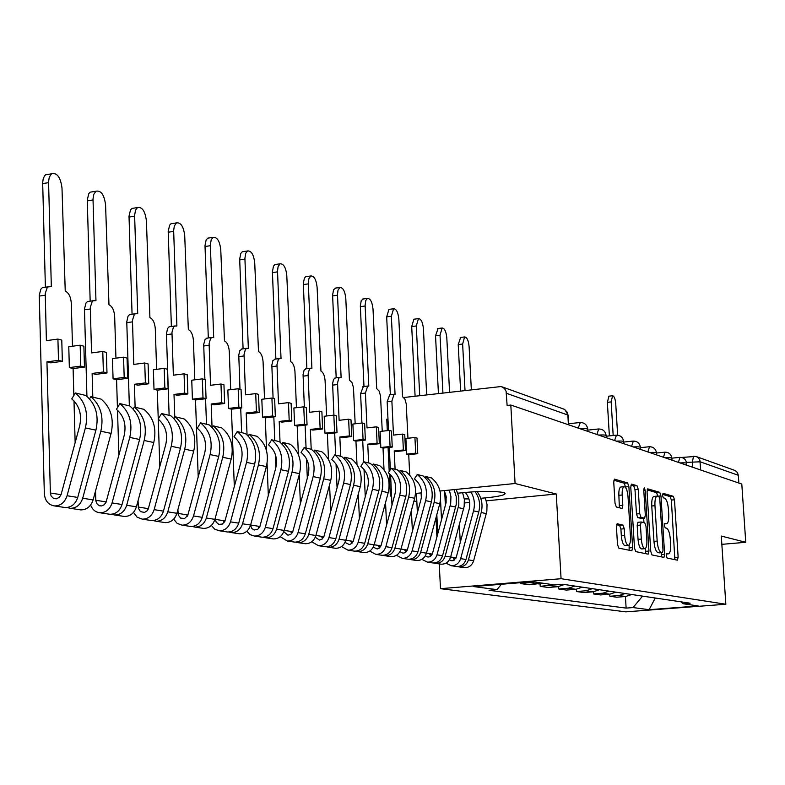 <?xml version="1.0" encoding="UTF-8"?>
<svg xmlns="http://www.w3.org/2000/svg" width="785" height="785" viewBox="0 0 785 785"><rect width="100%" height="100%" fill="white"/><g stroke="black" fill="none" stroke-linecap="round" stroke-linejoin="round"><path stroke-width="1.18" d="M666.298 555.643L667.122 558.066L677.396 560.176L678.142 557.173L674.482 499.78L673.324 496.316L663.04 493.304L662.491 495.364L663.325 497.827L664.669 498.21C666.602 499.378 667.858 503.097 668.437 509.377L668.741 514.195C668.967 519.837 668.261 523.006 666.642 523.723L664.856 523.35L664.385 525.45L665.219 527.893L666.563 528.217C668.496 529.316 669.752 533.005 670.331 539.295L670.635 544.133C670.861 549.892 670.145 553.121 668.486 553.817L666.769 553.513L666.298 555.643M464.308 498.946L468.91 498.867M480.763 498.279C493.422 497.288 501.389 495.973 504.667 494.334L505.157 493.314L503.165 492.43C492.411 490.792 477.309 491.047 457.871 493.196M617.344 523.742L616.441 526.941L617.491 544.427L618.815 548.126L631.856 550.785L632.612 547.606L628.883 486.621L627.607 482.932L614.488 479.135L613.752 482.255L615.018 503.273L616.343 507.012L622.073 508.464L622.819 505.314L622.191 494.992C622.014 490.105 622.672 487.338 624.144 486.69C626.106 487.112 627.401 490.419 628.01 496.591L630.463 536.822C630.64 541.856 629.962 544.692 628.432 545.33C626.509 544.859 625.243 541.591 624.654 535.517L624.242 528.747L622.937 525.067L617.118 523.762M561.069 578.712L556.271 494L515.078 483.511L510.819 405.04L741.796 484.06L745.75 542.288L721.297 536.057L725.831 604.244L561.069 578.712L440.483 588.681L625.802 611.849L725.831 604.244M650.765 551.423L651.992 554.946L663.943 557.399L664.63 554.338L660.95 495.875L659.753 492.352L647.733 488.859L647.056 491.871L650.765 551.423M648.145 554.161L635.762 551.61L634.486 547.999L630.767 487.171L631.474 484.1L636.978 485.679L638.244 489.32L639.746 513.704L640.992 517.315L644.613 518.198L645.319 515.137L643.749 489.938L644.23 487.828L645.201 490.36L648.969 551.041L648.145 554.161M391.558 495.875L390.351 495.992L389.301 473.561M389.203 471.451L388.084 447.528M387.299 430.651L386.769 419.18L387.976 419.043M436.823 514.656L437.775 533.888M439.257 563.915L440.483 588.681M390.351 495.992L391.578 496.257M413.96 500.967L416.845 501.576M510.819 405.04L507.12 405.462L506.109 391.313L504.47 388.477L501.213 386.524L403.833 397.504M515.078 483.511L440.002 491.027M421.692 492.852L415.52 493.471M696.776 456.752L735.153 470.539L737.38 472.462L738.342 475.298L700.181 461.806L686.492 462.375M738.862 483.05L738.342 475.298M721.847 544.348L745.75 542.288M625.095 593.529L619.012 595.54L625.655 596.502L631.689 594.51M625.655 596.502L616.578 597.218L609.866 596.266L609.749 594.206L615.911 592.165M619.012 595.54L609.866 596.266M600.525 594.932L609.768 594.206L602.851 593.205L593.538 593.941L600.525 594.932M593.411 591.792L593.538 593.941M609.042 591.144L602.851 593.205M576.386 589.26L576.514 591.517L583.804 592.557L593.215 591.802L599.465 589.721M592.302 588.652L586.003 590.762L576.514 591.517M558.626 586.621L558.763 588.995L566.368 590.075L575.945 589.299L582.323 587.17M574.836 586.061L568.418 588.21L558.763 588.995M540.08 583.844L540.217 586.356L548.165 587.484L557.929 586.689L564.415 584.511M553.631 584.786L540.217 586.356M520.789 582.666L520.838 583.598L529.149 584.776L542.71 583.186M534.516 581.989L520.838 583.598M680.978 601.83L683.078 603.734L698.228 605.951L649.126 609.69L633.053 607.57L642.552 596.119M501.37 584.266L496.993 589.643L489.026 590.291L626.126 608.1L633.053 607.57M496.993 589.643L473.62 586.562L532.524 581.695L554.632 584.933L562.786 584.266L690.143 603.194L683.078 603.734M556.271 494L486.327 500.83M469.665 502.449L464.514 502.959M440.797 505.265L439.315 505.412M446.037 495.826L446.272 497.543M625.429 596.521L626.126 608.1M649.126 609.69L655.249 598.013M674.864 559.656L671.361 500.074L670.204 496.62L662.501 494.373M657.781 496.238L656.584 492.656L647.144 489.909M661.304 556.869L661.333 552.699M662.471 552.591L663.021 550.452L659.792 499.044L658.949 496.571L657.074 496.13C655.446 496.856 654.739 500.045 654.955 505.697L657.173 541.091C657.771 547.508 659.057 551.237 661.029 552.287L662.471 552.591L659.4 552.856M654.023 496.424L653.895 496.434C652.256 497.16 651.55 500.349 651.756 506.001L654.955 505.697M659.282 552.866L657.84 552.562C655.848 551.512 654.562 547.783 653.964 541.375L651.756 506.001M630.865 485.169L633.721 485.993L636.978 485.679M641.453 518.473L637.744 517.609L636.478 514.008L634.986 489.634L633.721 485.993M643.68 518.286L643.945 522.643M645.535 548.342L645.721 551.325L648.969 551.041M641.306 539.079C641.885 544.996 643.101 548.195 644.936 548.666C646.408 548.058 647.056 545.271 646.879 540.325L646.016 526.431L644.77 522.849L641.286 521.996L640.442 525.087L641.306 539.079L638.038 539.364C638.617 545.29 639.834 548.48 641.679 548.941L644.936 548.666M641.07 522.015L637.901 522.28L637.184 525.381L640.442 525.087M638.038 539.364L637.184 525.381M645.564 553.631L645.721 551.325M628.432 545.33L625.115 545.614C623.182 545.153 621.916 541.885 621.318 535.812L620.915 529.051L619.601 525.371L616.598 524.665M620.974 486.994L620.837 487.014C619.355 487.662 618.698 490.429 618.874 495.315L622.191 494.992M619.365 507.797L618.874 495.315M625.635 487.613L624.31 483.256L613.86 480.214M629.138 550.246L629.128 544.927M617.648 435.175L615.734 403.686C615.224 398.701 614.174 396.062 612.575 395.758L611.162 401.9L613.183 435.479M609.376 435.891L607.355 402.332L608.954 396.17M471.334 389.566L469.096 346.538C468.439 340.337 466.947 337.148 464.602 336.942L462.64 344.016L465.014 390.312M460.599 390.832L458.224 344.566L460.628 337.452M449.462 559.784L451.748 560.765L453.406 560.539L456.114 557.782L469.106 509.632C470.657 503.018 469.361 497.268 465.211 492.381M454.299 560.088L453.298 557.399L450.659 556.977M475.121 491.665C479.38 497.69 480.587 504.461 478.762 511.987L465.966 559.479C464.357 564.179 461.256 566.534 456.674 566.544L455.506 566.368M470.902 491.92C474.356 497.719 475.229 504.039 473.532 510.878L460.667 558.635C459.048 563.365 455.938 565.73 451.326 565.74L445.959 563.159M444.693 491.508L445.399 505.599M455.869 558.341L453.298 557.399M459.362 524.684L460.265 542.464M449.55 392.127L446.812 337.844C446.125 331.456 444.546 328.169 442.083 328.002L440.032 335.205L442.917 392.902M477.054 491.577C481.705 497.68 483.089 504.657 481.205 512.517L468.449 559.872C466.839 564.562 463.749 566.917 459.176 566.917L457.361 566.564M485.297 497.906L487.034 504.461L486.847 511.349L473.659 560.706C472.06 565.377 468.988 567.702 464.435 567.712L463.278 567.535M441.523 519.964L440.522 499.78M440.12 491.518L440.091 491.017M438.413 393.432L435.538 335.784L438.079 328.522M456.085 557.85L453.367 558.017M425.333 555.829L427.884 557.036L429.572 556.81L431.397 555.564L432.476 553.543L446.106 502.577L446.125 496.375L444.251 490.596M430.582 556.28L429.63 553.621L426.461 553.111M454.064 489.614L456.301 496.826L456.222 504.529L442.563 555.741C440.905 560.559 437.745 562.973 433.065 562.982L431.878 562.806M449.344 490.085L450.943 496.709L450.688 503.617L436.99 554.848C435.332 559.695 432.152 562.129 427.442 562.139L421.83 559.352M421.103 492.911L421.339 497.886M432.28 554.141L429.63 553.621M435.979 517.806L436.921 537.048M426.667 394.816L423.419 328.729C422.703 322.125 421.045 318.759 418.434 318.622L416.305 325.961L419.7 395.64M456.213 489.398L458.783 496.876L458.813 504.951L445.164 556.153C443.525 560.961 440.365 563.375 435.695 563.375L433.801 563.002M462.581 492.637L464.357 499.368L464.161 506.443L450.639 557.026C449.01 561.815 445.87 564.209 441.219 564.209L440.042 564.032M417.385 512.782L416.442 493.382M415.088 396.18L411.713 326.55L413.862 319.22L414.411 319.152M432.309 554.043L429.709 554.269M407.945 438.256L406.218 403.804L404.883 399.104L402.548 396.71L398.849 319.152C398.103 312.322 396.356 308.858 393.589 308.76L391.372 316.237L395.061 394.364L394.031 394.266L391.882 401.135L393.481 435.106L402.617 434.085L403.372 449.962L394.227 450.953L396.376 451.503L405.502 450.521L404.746 434.674L402.617 434.085M414.931 437.48L415.687 453.161L417.767 453.701L417.002 438.059L414.931 437.48L405.894 438.481L406.64 454.132L408.73 454.672L409.711 475.102M399.948 551.639L402.774 553.121L404.089 553.013L406.041 551.933L407.337 549.981L421.005 499.338C422.85 490.821 420.652 484.002 414.431 478.889L417.208 474.523C425.166 481.038 427.972 489.742 425.617 500.634L412.086 550.864C410.378 555.849 407.13 558.341 402.332 558.351L396.454 555.329M405.639 552.277L404.746 549.637L400.998 549.039M407.022 559.057L408.239 559.244C413.018 559.234 416.256 556.751 417.944 551.806L431.407 501.87C433.742 491.037 430.945 482.382 423.017 475.906L417.208 474.523M394.227 450.953L395.09 469.244M407.307 550.049L404.746 549.637M411.399 510.436L412.4 531.268M425.077 477.604L425.745 476.554C433.654 483.02 436.44 491.645 434.105 502.449L420.691 552.247C419.004 557.173 415.775 559.646 411.006 559.656L409.034 559.263M415.608 560.353L416.815 560.539C421.565 560.519 424.773 558.066 426.451 553.16L439.786 503.656C442.102 492.931 439.325 484.345 431.456 477.918L425.745 476.554M391.99 505.079L390.577 474.758M390.341 469.656L389.301 447.391M388.506 430.514L387.162 401.685L389.733 394.776M390.341 394.708L386.681 316.855L388.918 309.388L389.546 309.31M417.767 453.701L408.73 454.672M415.687 453.161L406.64 454.132M403.372 449.962L405.502 450.521M407.287 550.108L404.825 550.324M382.246 431.21L380.529 395.915L379.126 391.087L376.682 388.604L373.012 309.084C372.227 301.999 370.373 298.437 367.449 298.398L365.83 300.4L365.113 305.208L368.793 386.132L367.665 386.043L365.427 393.049L367.007 427.903L376.339 426.844L377.085 443.132L367.753 444.163L370.01 444.742L379.332 443.711L378.576 427.462L376.339 426.844M389.311 430.425L390.066 446.508L392.245 447.077L391.499 431.024L389.311 430.425L380.077 431.456L380.823 447.509L383.021 448.078L384.032 469.891M373.218 547.174L377.232 548.97L379.322 548.087L381 545.771L395.041 493.785C396.935 485.032 394.698 478.036 388.339 472.805L391.195 468.311C399.32 474.994 402.165 483.923 399.751 495.099L385.847 546.674C384.1 551.786 380.784 554.347 375.878 554.367L369.715 551.08M379.381 548.038L378.547 545.457L374.16 544.751M380.862 555.113L382.099 555.299C386.985 555.289 390.292 552.738 392.029 547.665L405.845 496.405C408.249 485.297 405.403 476.416 397.318 469.773L391.195 468.311M367.753 444.163L368.607 462.924M380.97 545.84L378.547 545.457M385.543 502.518L386.593 525.096M399.477 471.579L400.183 470.46C408.249 477.084 411.095 485.935 408.691 497.013L394.914 548.126C393.187 553.189 389.89 555.731 385.013 555.741L382.962 555.329M389.909 556.477L391.136 556.663C395.983 556.653 399.261 554.131 400.988 549.098L414.676 498.298C417.061 487.279 414.235 478.477 406.198 471.893L400.183 470.46M365.26 496.787L364.024 469.42M363.681 461.884L362.709 440.385M361.934 423.027L360.6 393.619L363.337 386.563M363.975 386.485L360.335 305.846L361.267 300.547L363.396 298.948M392.245 447.077L383.021 448.078M390.066 446.508L380.823 447.509M377.085 443.132L379.332 443.711M380.921 545.967L378.635 546.183M355.173 423.792L353.466 387.594L352.004 382.638L349.423 380.068L345.802 298.477C344.978 291.127 343.006 287.467 339.895 287.477L338.021 290.107L337.471 294.424L341.112 377.457L339.885 377.369L338.727 378.331L337.54 383.011L339.11 420.309L348.638 419.21L349.374 435.93L339.836 437L342.221 437.608L351.749 436.548L351.003 419.867L348.638 419.21M362.317 422.978L363.062 439.492L365.368 440.091L364.623 423.615L362.317 422.978L352.887 424.057L353.623 440.532L355.948 441.131L356.998 464.632M345.027 542.406L349.364 544.613L351.876 543.387L353.221 541.336L367.645 487.917C369.598 478.928 367.331 471.756 360.835 466.388L363.749 461.766C372.051 468.616 374.955 477.79 372.463 489.271L358.176 542.258C356.39 547.508 352.985 550.138 347.971 550.157L341.514 546.566M351.69 543.554L350.924 541.042L345.842 540.227M353.279 550.962L354.545 551.148C359.53 551.129 362.915 548.509 364.701 543.298L378.89 490.645C381.363 479.233 378.478 470.117 370.216 463.307L363.749 461.766M339.836 437L340.68 456.262M353.201 541.405L350.924 541.042M358.303 493.991L359.402 518.492M372.492 465.22L373.238 464.033C381.481 470.823 384.365 479.91 381.902 491.292L367.743 543.789C365.977 548.98 362.601 551.59 357.617 551.61L355.468 551.168M362.817 552.395L364.073 552.581C369.028 552.571 372.384 549.971 374.151 544.81L388.212 492.637C390.665 481.323 387.79 472.295 379.587 465.544L373.238 464.033M337.069 487.838L336.039 464.063M335.646 455.064L334.685 432.977M333.919 415.147L332.604 383.61L333.556 379.341L335.529 377.899M336.186 377.82L332.595 295.091L333.566 289.714L335.852 288.046M365.368 440.091L355.948 441.131M363.062 439.492L353.623 440.532M349.374 435.93L351.749 436.548M353.113 541.611L351.023 541.807M326.609 415.971L325.098 380.725C324.656 375.573 323.273 372.375 320.967 371.148L317.101 287.29C316.227 279.656 314.137 275.878 310.821 275.967L308.888 278.675L308.319 283.051L311.9 368.312L310.546 368.224L309.349 369.235L308.103 373.994L309.643 412.282L319.387 411.144L320.123 428.325L310.369 429.434L312.881 430.082L322.625 428.973L321.889 411.84L319.387 411.144M333.841 415.128L334.577 432.084L337.01 432.712L336.274 415.805L333.841 415.128L324.205 416.246L324.931 433.173L327.374 433.801L328.483 459.441M315.266 537.264L319.475 540.06L322.125 539.079L323.891 536.646L338.718 481.725C340.729 472.491 338.423 465.112 331.79 459.608L334.783 454.858C343.251 461.884 346.205 471.304 343.644 483.109L328.954 537.588C327.119 542.985 323.636 545.693 318.504 545.722L311.724 541.787M322.449 538.804L321.772 536.381L315.904 535.439M324.156 546.566L325.451 546.762C330.554 546.743 334.017 544.044 335.843 538.687L350.444 484.561C352.985 472.835 350.041 463.474 341.612 456.487L334.783 454.858M310.369 429.434L311.194 449.236M323.862 536.714L321.772 536.381M329.572 484.787L330.711 511.418M344.007 458.518L344.801 457.253C353.221 464.21 356.154 473.541 353.613 485.248L339.061 539.197C337.246 544.545 333.792 547.233 328.699 547.253L326.452 546.782M334.233 548.087L335.519 548.283C340.582 548.264 344.016 545.595 345.822 540.286L360.286 486.671C362.807 475.043 359.873 465.77 351.503 458.852L344.801 457.253M307.318 478.173L306.513 458.872M306.062 448.009L305.11 425.156M304.345 407.003L303.069 374.622L304.06 370.275L306.179 368.773M306.866 368.685L303.324 283.748L304.345 278.292L305.502 276.86L306.807 276.536M337.01 432.712L327.374 433.801M334.577 432.084L324.931 433.173M320.123 428.325L322.625 428.973M323.734 537.018L321.86 537.195M296.445 407.7L294.954 371.521C294.503 366.212 293.05 362.925 290.617 361.64L286.79 275.476C285.868 267.518 283.64 263.632 280.108 263.809L278.106 266.606L277.507 271.031L281.03 358.647L279.529 358.559L278.283 359.608L276.987 364.466L278.498 403.814L288.468 402.626L289.184 420.289L279.205 421.447L281.874 422.124L291.834 420.976L291.117 403.353L288.468 402.626M303.756 406.836L304.482 424.263L307.053 424.93L306.327 407.543L303.756 406.836L293.894 408.004L294.611 425.391L297.201 426.059L298.378 454.574M283.797 531.671L287.86 535.184L290.636 534.477L292.648 532.171L308.122 475.18C310.193 465.672 307.838 458.087 301.067 452.435L304.138 447.548C312.793 454.76 315.796 464.445 313.156 476.593L298.035 532.642C296.151 538.196 292.579 540.993 287.339 541.022L280.206 536.685M291.529 533.761L290.941 531.445L284.219 530.375M293.364 541.925L294.689 542.131C299.909 542.101 303.452 539.324 305.326 533.81L320.349 478.134C322.969 466.064 319.976 456.448 311.36 449.275L304.138 447.548M279.205 421.447L280.039 442.181M292.825 531.749L290.941 531.445M299.213 474.817L300.4 503.793M313.882 451.444L314.746 450.08C323.332 457.233 326.325 466.82 323.714 478.85L308.74 534.359C306.866 539.854 303.334 542.621 298.123 542.651L295.768 542.141M304.021 543.534L305.336 543.73C310.517 543.701 314.029 540.963 315.894 535.498L330.76 480.361C333.36 468.409 330.377 458.872 321.83 451.767L314.746 450.08M275.849 467.664L275.319 454.358M274.77 440.542L273.828 416.864M273.092 398.387L271.836 365.113L272.876 360.698L275.162 359.118M275.878 359.02L272.405 271.767L273.465 266.233L274.662 264.751L276.134 264.388M307.053 424.93L297.201 426.059M304.482 424.263L294.611 425.391M289.184 420.289L291.834 420.976M292.648 532.161L291.039 532.318M264.525 398.947L263.073 361.777C262.602 356.321 261.081 352.926 258.5 351.582L254.733 262.985C253.751 254.683 251.367 250.67 247.579 250.955L245.744 253.241L244.91 258.314L248.345 348.403L246.686 348.334L245.391 349.433L244.047 354.378L245.519 394.835L255.714 393.599L256.42 411.772L246.205 412.979L249.031 413.705L259.227 412.498L258.52 394.364L255.714 393.599M271.914 398.054L272.621 415.981L275.349 416.688L274.632 398.809L271.914 398.054L261.827 399.271L262.524 417.159L265.271 417.865L266.566 450.914M250.513 525.391L251.926 528.599L254.389 529.973L257.706 529.306L259.766 526.921L275.702 468.243C277.831 458.45 275.447 450.649 268.519 444.84L271.669 439.806C280.51 447.214 283.571 457.184 280.853 469.695L265.281 527.412C263.338 533.133 259.678 536.008 254.311 536.047L250.042 534.614L246.814 531.249M258.785 528.393L258.285 526.235L250.621 525.008M260.748 537.018L262.102 537.215C267.44 537.185 271.08 534.32 273.013 528.648L288.478 471.324C291.176 458.891 288.134 449 279.332 441.631L271.669 439.806M246.205 412.979L247.049 434.919M259.953 526.499L258.285 526.235M267.057 463.454L268.323 495.59M282.001 443.947L282.914 442.485C291.696 449.834 294.738 459.696 292.04 472.079L276.624 529.227C274.701 534.879 271.07 537.735 265.752 537.764L263.279 537.225M272.042 538.716L273.386 538.922C278.685 538.883 282.286 536.057 284.199 530.434L299.517 473.679C302.186 461.374 299.163 451.581 290.421 444.281L282.914 442.485M241.633 432.643L240.71 408.082M239.994 389.262L238.768 355.055L239.857 350.561L242.339 348.893M243.085 348.805L239.68 259.079L240.779 253.476L242.015 251.946L243.684 251.534M275.349 416.688L265.271 417.865M272.621 415.981L262.524 417.159M256.42 411.772L259.227 412.498M259.717 527.029L258.393 527.157M230.702 389.674L229.279 351.454C228.808 345.842 227.208 342.329 224.471 340.925L220.762 249.748C219.721 241.054 217.16 236.923 213.108 237.345L211.214 239.719L210.351 244.841L213.697 337.55L211.842 337.491L210.508 338.659L209.104 343.683L210.537 385.307L220.977 384.012L221.655 402.734L211.204 404L214.207 404.766L224.638 403.51L223.951 384.836L220.977 384.012M238.159 388.752L238.856 407.209L241.751 407.955L241.054 389.546L238.159 388.752L227.836 390.017L228.523 408.435L231.428 409.181L234.322 486.71M215.306 517.884L216.091 522.064L218.838 524.38L222.292 524.076L224.863 521.358L241.289 460.873C243.497 450.786 241.064 442.75 233.989 436.774L237.217 431.583C246.255 439.207 249.375 449.471 246.559 462.365L230.505 521.858C228.504 527.746 224.755 530.719 219.26 530.758L214.707 529.168L211.361 525.42M224.049 522.653L223.656 520.69L215.355 519.366M226.149 531.798L227.542 532.004C233.008 531.965 236.727 529.021 238.718 523.163L254.664 464.092C257.451 451.287 254.35 441.101 245.352 433.526L237.217 431.583M211.204 404L212.048 427.383M225.05 520.916L223.656 520.69M248.178 436.009L249.159 434.429C258.128 441.984 261.228 452.14 258.442 464.906L242.555 523.781C240.573 529.61 236.854 532.554 231.408 532.593L228.808 532.014M238.14 533.604L239.513 533.81C244.94 533.771 248.629 530.856 250.601 525.067L266.38 466.604C269.137 453.926 266.056 443.839 257.127 436.332L249.159 434.429M206.484 424.253L205.572 398.741M204.895 379.587L203.707 344.389L205.111 339.365L207.544 338.07M208.31 337.962L205.003 245.646L206.131 239.974L207.77 238.149L209.31 237.924M241.751 407.955L231.428 409.181M238.856 407.209L228.523 408.435M221.655 402.734L224.638 403.51M224.755 521.583L223.764 521.682M194.798 379.822L193.424 340.494C192.943 334.714 191.246 331.084 188.341 329.612L184.72 235.696C183.592 226.58 180.844 222.312 176.478 222.901L174.319 225.982L173.652 230.535L176.89 326.02L174.819 325.991L173.426 327.208L171.974 332.32L173.357 375.191L184.053 373.837L184.71 393.128L174.005 394.453L177.194 395.267L187.88 393.952L187.213 374.71L184.053 373.837M202.324 378.87L203.001 397.887L206.072 398.682L205.395 379.724L202.324 378.87L191.756 380.205L192.413 399.173L195.504 399.967L198.212 477.084M177.891 509.681L178.313 515.127L180.619 518.129L184.622 518.463L187.752 515.441L204.699 453.043C206.975 442.632 204.502 434.36 197.27 428.208L200.587 422.85C209.84 430.69 213.01 441.268 210.095 454.574L193.532 515.941C191.471 522.025 187.625 525.096 181.992 525.145L177.125 523.36L173.662 519.16M187.134 516.501L186.84 514.813L178.018 513.4M189.381 526.254L190.804 526.47C196.397 526.421 200.224 523.379 202.275 517.344L218.721 456.409C221.606 443.211 218.446 432.712 209.242 424.911L200.587 422.85M174.005 394.453L174.78 417.306M187.949 514.989L186.84 514.813M212.235 427.57L213.285 425.882C222.469 433.644 225.619 444.114 222.744 457.272L206.357 517.992C204.316 524.007 200.499 527.039 194.915 527.088L192.188 526.47M202.128 528.177L203.541 528.393C209.095 528.344 212.882 525.332 214.904 519.366L231.182 459.078C234.028 446.008 230.898 435.616 221.762 427.903L213.285 425.882M169.128 415.343L166.42 333.87L167.617 328.424L168.922 326.943L170.6 326.56M171.375 326.452L168.186 231.379L169.629 225.148L171.022 223.754L172.837 223.47M206.072 398.682L195.504 399.967M203.001 397.887L192.413 399.173M184.71 393.128L187.88 393.952M187.566 515.814L186.967 515.873M156.617 369.342L155.293 328.846C154.802 322.88 153.006 319.122 149.915 317.572L146.393 220.762C145.176 211.165 142.203 206.769 137.493 207.564L135.53 210.115L134.618 215.316L137.718 313.755L135.383 313.755L134.274 314.618L132.459 320.231L133.774 364.417L144.734 362.994L145.372 382.903L134.392 384.287L137.797 385.16L148.748 383.786L148.1 363.926L144.734 362.994M164.202 368.361L164.85 387.967L168.118 388.82L167.47 369.264L164.202 368.361L153.369 369.755L154.007 389.321L157.304 390.165L158.246 418.935M138.052 500.761L138.395 508.248L140.446 511.614L144.489 512.428L146.864 511.055L148.208 509.141L165.723 444.702C168.078 433.958 165.556 425.411 158.158 419.082L161.573 413.538C171.032 421.623 174.26 432.535 171.248 446.272L154.135 509.651C152.005 515.931 148.061 519.101 142.291 519.16L137.061 517.138L133.509 512.389M147.825 509.858L147.649 508.543L138.248 507.041M150.229 520.357L151.682 520.573C157.422 520.514 161.337 517.374 163.457 511.143L180.442 448.235C183.425 434.596 180.207 423.772 170.796 415.746L161.573 413.538M134.392 384.287L135.118 407.229M148.414 508.67L147.649 508.543M158.246 419.151L159.806 466.614M173.976 418.611L175.104 416.776C184.495 424.773 187.703 435.567 184.73 449.148L167.804 511.84C165.704 518.051 161.788 521.181 156.068 521.24L153.183 520.563M163.81 522.408L165.252 522.624C170.944 522.565 174.829 519.454 176.919 513.292L193.718 451.071C196.672 437.588 193.473 426.873 184.132 418.925L175.104 416.776M129.348 405.855L126.768 321.821L127.994 316.306L129.339 314.765L131.291 314.324M132.066 314.216L129.015 216.199L130.487 209.919L131.909 208.447L134.068 208.103M168.118 388.82L157.304 390.165M164.85 387.967L154.007 389.321M145.372 382.903L148.748 383.786M115.935 358.166L114.669 316.433C114.159 310.281 112.265 306.376 108.968 304.747L105.573 204.856C104.228 194.719 101.01 190.176 95.917 191.226L93.709 194.513L93.013 199.096L95.956 300.675L93.297 300.714L92.169 301.646L90.304 307.347L91.541 352.926L102.776 351.435L103.384 371.992L92.13 373.444L95.76 374.376L106.986 372.934L106.377 352.426L102.776 351.435M123.559 357.165L124.187 377.399L127.67 378.311L127.052 358.127L123.559 357.165L112.461 358.617L113.069 378.821L116.582 379.724L117.426 407.67M95.525 491.017L95.829 500.879L97.212 504.186L99.489 505.756L101.638 505.923L104.179 504.775L106.004 502.41L124.108 435.793C126.552 424.685 123.981 415.864 116.406 409.338L119.919 403.608C129.603 411.939 132.891 423.203 129.77 437.402L112.078 502.93C109.88 509.426 105.818 512.703 99.911 512.772C95.476 512.252 92.385 509.671 90.638 505.03M105.897 502.616L105.838 501.86L95.79 500.251M108.448 514.057L109.939 514.283C115.817 514.214 119.85 510.966 122.028 504.519L139.593 439.502C142.684 425.411 139.416 414.235 129.78 405.963L119.919 403.608M92.13 373.444L92.816 397.141M117.505 410.241L118.869 455.182M133.156 409.054L134.382 407.062C143.989 415.304 147.256 426.441 144.175 440.483L126.679 505.265C124.511 511.683 120.488 514.931 114.62 514.989L111.578 514.263M122.951 516.245L124.432 516.471C130.261 516.402 134.255 513.194 136.413 506.816L153.772 442.534C156.823 428.6 153.575 417.541 144.018 409.358L134.382 407.062M86.929 396.307L84.466 308.976L86.036 302.912L87.508 301.548L89.392 301.273M90.167 301.165L87.263 200.028L88.764 193.709L90.197 192.168L92.777 191.746M127.67 378.311L116.582 379.724M124.187 377.399L113.069 378.821M103.384 371.992L106.986 372.934M72.485 346.234L71.298 303.187C70.778 296.818 68.756 292.776 65.234 291.049L61.986 187.87C60.504 177.125 57.011 172.435 51.486 173.819L49.269 177.204L48.562 181.786L51.329 286.692L48.287 286.81L47.139 287.801L45.236 293.57L46.393 340.641L57.923 339.071L58.492 360.325L46.943 361.856L50.829 362.847L62.349 361.326L61.779 340.131L57.923 339.071M80.158 345.194L80.747 366.114L84.476 367.076L83.887 346.224L80.158 345.194L68.776 346.735L69.345 367.596L73.103 368.567L73.849 395.483M46.943 361.856L50.368 492.99L51.143 496.051L53.625 498.475L56.353 498.848L59.415 497.258L61.083 494.609L79.579 426.265C82.111 414.765 79.501 405.649 71.749 398.908L75.37 392.981C85.28 401.577 88.626 413.224 85.388 427.923L67.068 495.737C64.792 502.459 60.631 505.864 54.557 505.942C48.405 504.932 45 500.83 44.333 493.637L39.25 295.248L40.859 289.125L42.351 287.683L44.657 287.339M63.771 507.326L65.302 507.561C71.337 507.483 75.478 504.107 77.735 497.445L95.907 430.17C99.116 415.589 95.79 404.03 85.928 395.503L75.37 392.981M73.996 400.919L75.154 442.661M89.519 398.849L90.854 396.67C100.686 405.178 104.003 416.688 100.814 431.22L82.71 498.239C80.462 504.883 76.331 508.238 70.316 508.317L67.098 507.522M79.295 509.671L80.816 509.897C86.792 509.818 90.893 506.492 93.121 499.898L111.087 433.408C114.247 419.004 110.94 407.572 101.157 399.133L90.854 396.67M45.383 287.241L42.675 182.768L43.185 178.872L44.5 175.938L45.608 174.81L48.719 174.28M84.476 367.076L73.103 368.567M80.747 366.114L69.345 367.596M58.492 360.325L62.349 361.326M692.772 467.281L692.409 461.776L693.538 456.232L696.364 456.576L698.522 457.989L699.867 460.236L700.711 469.999M530.866 582.774L539.089 583.962M550.059 585.551L557.929 586.689M568.418 588.21L575.945 589.299M586.003 590.762L593.215 591.802M686.747 465.22L686.62 463.385C686.61 462.836 684.402 462.679 679.987 462.914M678.417 462.375L679.918 457.41M671.98 460.177L671.862 458.312C671.872 457.733 669.605 457.567 665.062 457.802M656.594 454.908L656.476 453.033C656.505 452.415 654.18 452.238 649.489 452.484M640.54 449.422L640.423 447.519C640.472 446.871 638.077 446.675 633.25 446.92M623.781 443.682L623.663 441.759C623.732 441.082 621.278 440.866 616.284 441.121M606.255 437.687L606.138 435.744C606.236 435.018 603.704 434.792 598.553 435.057M587.916 431.416L587.798 429.454C587.936 428.688 585.325 428.433 579.997 428.708M663.453 457.262L665.032 452.199M647.861 451.924L649.519 446.773M631.582 446.351L633.328 441.111M614.586 440.542L616.431 435.204M596.826 434.458L598.759 429.022M578.231 428.1L580.272 422.556M568.409 424.744L567.849 415.02L506.472 393.314M568.713 424.842L568.173 415.569L567.015 411.997L564.533 409.368L502.331 386.926M666.426 553.945L668.182 553.798M664.503 523.86L666.279 523.693M670.204 496.62L673.324 496.316M671.361 500.074L674.482 499.78M675.012 557.438L678.142 557.173M656.584 492.656L659.753 492.352M657.781 496.179L660.95 495.875M661.451 554.602L664.63 554.338M653.964 541.375L657.173 541.091M657.84 552.562L661.029 552.287M634.986 489.634L638.244 489.32M636.478 514.008L639.746 513.704M637.744 517.609L640.992 517.315M641.237 518.492L644.485 518.198M643.788 490.497L645.201 490.36M619.601 525.371L622.937 525.067M620.915 529.051L624.242 528.747M621.318 535.812L624.654 535.517M619.502 505.628L622.819 505.314M624.31 483.256L627.607 482.932M625.596 486.945L628.883 486.621M629.305 547.891L632.612 547.606M607.355 402.332L611.162 401.9M458.224 344.566L462.64 344.016M478.762 511.987L473.532 510.878M465.966 559.479L460.667 558.635M486.347 513.616L481.205 512.517M473.659 560.706L468.449 559.872M435.538 335.784L440.032 335.205M455.673 507.061L450.188 505.883M442.563 555.741L436.99 554.848M463.65 508.758L458.254 507.61M450.639 557.026L445.164 556.153M411.713 326.55L416.305 325.961M431.407 501.87L425.617 500.634M417.944 551.806L412.086 550.864M439.786 503.656L434.105 502.449M426.451 553.16L420.691 552.247M387.162 401.685L391.882 401.135M386.681 316.855L391.372 316.237M405.845 496.405L399.751 495.099M392.029 547.665L385.847 546.674M414.676 498.298L408.691 497.013M400.988 549.098L394.914 548.126M360.6 393.619L365.427 393.049M360.354 306.66L365.133 306.013M378.89 490.645L372.463 489.271M364.701 543.298L358.176 542.258M388.212 492.637L381.902 491.292M374.151 544.81L367.743 543.789M332.614 385.131L337.54 384.532M332.614 295.916L337.491 295.238M350.444 484.561L343.644 483.109M335.843 538.687L328.954 537.588M360.286 486.671L353.613 485.248M345.822 540.286L339.061 539.197M303.069 376.162L308.103 375.534M303.344 284.582L308.338 283.876M320.349 478.134L313.156 476.593M305.326 533.81L298.035 532.642M330.76 480.361L323.714 478.85M315.894 535.498L308.74 534.359M271.836 366.673L276.987 366.026M272.424 272.601L277.527 271.865M288.478 471.324L280.853 469.695M273.013 528.648L265.281 527.412M299.517 473.679L292.04 472.079M284.199 530.434L276.624 529.227M238.758 356.635L244.037 355.958M239.7 259.923L244.92 259.158M254.664 464.092L246.559 462.365M238.718 523.163L230.505 521.858M266.38 466.604L258.442 464.906M250.601 525.067L242.555 523.781M203.688 345.999L209.095 345.282M205.022 246.5L210.36 245.695M218.721 456.409L210.095 454.574M202.275 517.344L193.532 515.941M231.182 459.078L222.744 457.272M214.904 519.366L206.357 517.992M166.43 334.685L171.964 333.939M168.196 232.232L173.662 231.389M180.442 448.235L171.248 446.272M163.457 511.143L154.135 509.651M193.718 451.071L184.73 449.148M176.919 513.292L167.804 511.84M126.768 322.645L132.439 321.87M129.025 217.062L134.627 216.179M139.593 439.502L129.77 437.402M122.028 504.519L112.078 502.93M153.772 442.534L144.175 440.483M136.413 506.816L126.679 505.265M84.466 309.81L90.275 308.986M87.272 200.891L93.022 199.959M61.053 494.697L50.368 492.99M95.907 430.17L85.388 427.923M77.735 497.445L67.068 495.737M111.087 433.408L100.814 431.22M93.121 499.898L82.71 498.239M39.25 296.082L45.206 295.219M42.684 183.621L48.572 182.64M504.667 494.334L504.588 492.901M686.61 463.179C685.894 459.284 683.568 457.361 679.633 457.38L671.911 458.165M671.852 458.087C671.116 454.113 668.741 452.14 664.718 452.18L656.486 453.024M656.466 452.778C655.711 448.716 653.287 446.704 649.185 446.753L640.432 447.666M640.413 447.244C639.638 443.083 637.155 441.033 632.965 441.091L623.683 442.073M623.643 441.464C622.858 437.206 620.317 435.106 616.039 435.175L606.167 436.234M606.118 435.42C605.313 431.053 602.713 428.914 598.337 428.993L587.837 430.131M587.779 429.091C586.954 424.616 584.295 422.438 579.811 422.536L568.644 423.753M568.154 415.167L564.798 409.534M681.517 457.459L695.863 456.419M666.416 553.994L668.486 553.817M664.483 523.909L666.642 523.723M659.351 552.866L662.54 552.591M653.895 496.434L657.074 496.13M641.365 518.502L644.613 518.198M637.901 522.28L641.159 521.986M620.837 487.014L624.144 486.69M608.787 396.189L612.575 395.758M460.206 337.501L464.602 336.942M456.674 566.544L451.326 565.74M464.435 567.712L459.176 566.917M437.598 328.581L442.083 328.002M433.065 562.982L427.442 562.139M441.219 564.209L435.695 563.375M413.862 319.22L418.434 318.622M408.239 559.244L402.332 558.351M416.815 560.539L411.006 559.656M389.321 394.826L394.031 394.266M388.918 309.388L393.589 308.76M382.099 555.299L375.878 554.367M391.136 556.663L385.013 555.741M362.856 386.622L367.665 386.043M362.68 299.046L367.449 298.398M354.545 551.148L347.971 550.157M364.073 552.581L357.617 551.61M334.959 377.977L339.885 377.369M335.018 288.154L339.895 287.477M325.451 546.762L318.504 545.722M335.519 548.283L328.699 547.253M305.522 368.852L310.546 368.224M305.846 276.673L310.821 275.967M294.689 542.131L287.339 541.022M305.336 543.73L298.123 542.651M274.387 359.216L279.529 358.559M275.015 264.555L280.108 263.809M262.102 537.215L254.311 536.047M273.386 538.922L265.752 537.764M241.427 349.021L246.686 348.334M242.379 251.73L247.579 250.955M227.542 532.004L219.26 530.758M239.513 533.81L231.408 532.593M206.465 338.207L211.842 337.491M207.77 238.149L213.108 237.345M190.804 526.47L181.992 525.145M203.541 528.393L194.915 527.088M169.305 326.737L174.819 325.991M171.022 223.754L176.478 222.901M151.682 520.573L142.291 519.16M165.252 522.624L156.068 521.24M129.731 314.54L135.383 313.755M131.909 208.447L137.493 207.564M109.939 514.283L99.911 512.772M124.432 516.471L114.62 514.989M87.508 301.548L93.297 300.714M90.197 192.168L95.917 191.226M65.302 507.561L54.557 505.942M80.816 509.897L70.316 508.317M42.351 287.683L48.287 286.81M45.608 174.81L51.486 173.819"/></g></svg>
